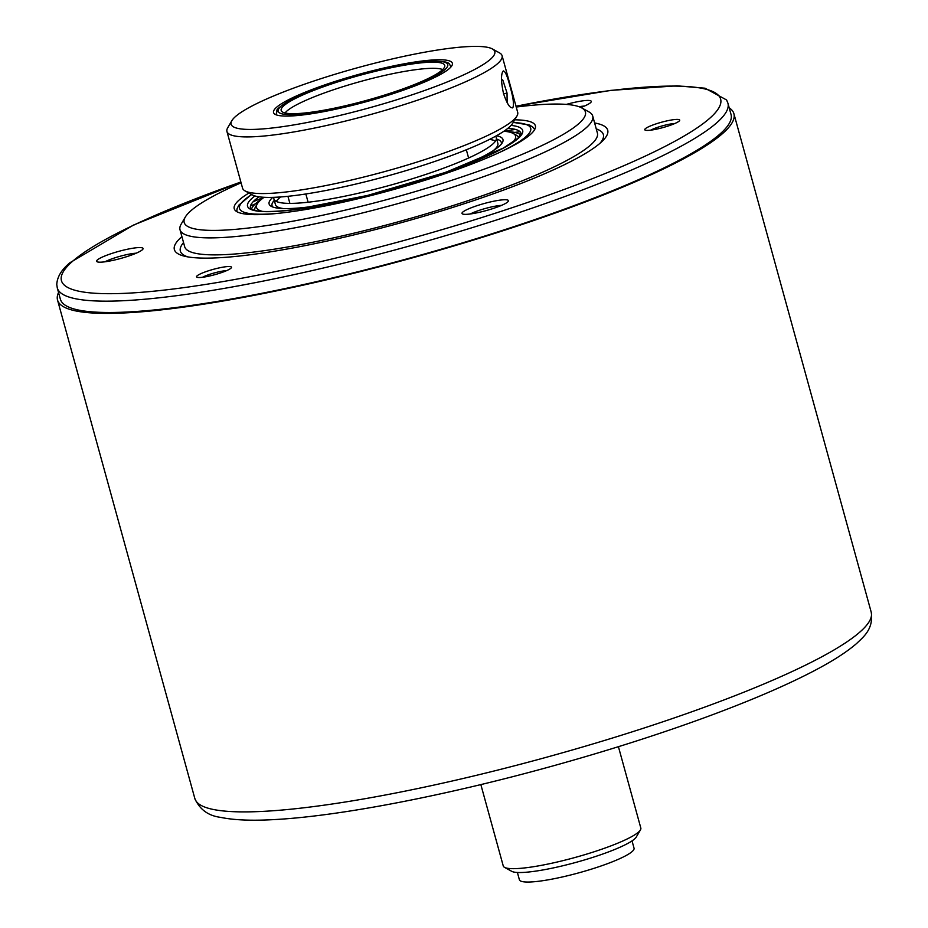<?xml version="1.0" encoding="UTF-8"?>
<svg xmlns="http://www.w3.org/2000/svg" width="928" height="928" viewBox="0 0 928 928"><rect width="100%" height="100%" fill="white"/><g stroke="black" fill="none" stroke-linecap="round" stroke-linejoin="round"><path stroke-width="1.39" d="M580.893 107.486A24.082 3.677 -15.4 0 0 590.51 102.706A24.082 3.677 -15.4 0 0 591.148 101.976A24.082 3.677 -15.4 0 0 566.358 104.4M462.782 212.083A24.082 3.677 -15.4 0 0 462.434 213.916A24.082 3.677 -15.4 0 0 484.474 211.05A24.082 3.677 -15.4 0 0 507.662 202.002A24.082 3.677 -15.4 0 0 508.312 201.272A24.082 3.677 -15.4 0 0 489.555 202.142A24.082 3.677 -15.4 0 0 462.782 212.083M197.119 275.825A18.131 2.772 -15.4 0 0 196.864 277.194A18.131 2.772 -15.4 0 0 213.463 275.048A18.131 2.772 -15.4 0 0 230.921 268.227A18.131 2.772 -15.4 0 0 231.408 267.682A18.131 2.772 -15.4 0 0 217.28 268.331A18.131 2.772 -15.4 0 0 197.119 275.825M97.405 259.91A24.082 3.677 -15.4 0 0 97.057 261.742A24.082 3.677 -15.4 0 0 119.097 258.889A24.082 3.677 -15.4 0 0 142.286 249.829A24.082 3.677 -15.4 0 0 142.935 249.098A24.082 3.677 -15.4 0 0 124.178 249.968A24.082 3.677 -15.4 0 0 97.405 259.91M645.343 128.702A18.131 2.772 -15.4 0 0 645.076 130.071A18.131 2.772 -15.4 0 0 661.676 127.925A18.131 2.772 -15.4 0 0 679.145 121.104A18.131 2.772 -15.4 0 0 679.621 120.559A18.131 2.772 -15.4 0 0 665.504 121.208A18.131 2.772 -15.4 0 0 645.343 128.702M719.908 134.073A347.814 53.116 -15.4 0 0 731.044 114.515L727.923 103.194A347.814 53.116 164.6 0 1 716.787 122.751A347.814 53.116 164.6 0 1 355.795 260.153A347.814 53.116 164.6 0 1 57.281 287.924L60.401 299.245A347.814 53.116 -15.4 0 0 358.916 271.486A347.814 53.116 -15.4 0 0 719.908 134.073M181.911 236.64A224.738 34.324 -15.4 0 0 181.575 236.93A224.738 34.324 -15.4 0 0 184.718 256.256A224.738 34.324 -15.4 0 0 396.592 223.961A224.738 34.324 -15.4 0 0 600.509 142.842A224.738 34.324 -15.4 0 0 602.249 141.242A224.738 34.324 -15.4 0 0 594.616 122.96M581.705 107.903L588.897 111.87A214.043 32.689 164.6 0 1 592.714 116.058A214.043 32.689 164.6 0 1 585.858 128.087A214.043 32.689 164.6 0 1 363.706 212.651A214.043 32.689 164.6 0 1 180.009 229.738A214.043 32.689 164.6 0 1 181.146 224.182L185.287 217.094A208.092 31.784 -15.4 0 0 347.374 209.635A208.092 31.784 -15.4 0 0 578.759 123.668A208.092 31.784 -15.4 0 0 581.705 107.903A208.092 31.784 -15.4 0 0 516.223 107.033M241.083 182.816A208.092 31.784 -15.4 0 0 190.843 210.795A208.092 31.784 -15.4 0 0 185.287 217.094M514.727 119.816A156.182 23.85 164.6 0 1 535.502 126.742A156.182 23.85 164.6 0 1 530.364 134.537A156.182 23.85 164.6 0 1 371.374 195.46A156.182 23.85 164.6 0 1 234.622 209.624A156.182 23.85 164.6 0 1 239.238 199.926A156.182 23.85 164.6 0 1 248.913 193.036M674.83 123.517A14.86 2.274 -15.4 0 0 650.714 130.164M136.196 253.193A19.616 2.993 -15.4 0 0 104.934 261.8M226.618 270.64A14.86 2.274 -15.4 0 0 202.501 277.286M501.572 205.366A19.616 2.993 -15.4 0 0 470.31 213.974M584.408 106.07A19.616 2.993 -15.4 0 0 579.026 106.708M503.892 131.242A134.374 20.52 164.6 0 1 513.196 133.446A134.374 20.52 164.6 0 1 512.372 142.622M513.196 133.446L516.072 135.036A136.752 20.88 164.6 0 1 518.508 137.704M496.468 135.743A121.29 18.525 164.6 0 1 440.498 174.128M340.483 201.678A121.29 18.525 164.6 0 1 309.465 206.851A121.29 18.525 164.6 0 1 272.751 197.374M262.624 211.422A134.374 20.52 164.6 0 1 257.218 203.963A134.374 20.52 164.6 0 1 264.086 197.293M254.829 210.331A136.752 20.88 164.6 0 1 255.56 206.793L257.218 203.963M506.143 131.498A140.314 21.425 164.6 0 1 520.689 134.873M251.511 209.02A140.314 21.425 164.6 0 1 262.276 198.673M507.976 128.25A140.314 21.425 164.6 0 1 521.014 133.365L517.963 138.249L503.452 148.028L445.649 172.353L367.534 195.448L295.336 209.542C269.874 212.408 255.142 212.152 251.128 208.754L250.456 207.895A140.314 21.425 164.6 0 1 259.04 196.817M495.436 136.323A115.339 17.62 164.6 0 1 496.318 137.738A115.339 17.62 164.6 0 1 433.492 171.808A115.339 17.62 164.6 0 1 312.284 201.724A115.339 17.62 164.6 0 1 273.911 198.998A115.339 17.62 164.6 0 1 273.946 197.328M489.497 139.432A115.339 17.62 164.6 0 1 495.54 140.998M496.318 137.738L497.872 143.399A115.339 17.62 164.6 0 1 493.197 150.707M283.226 208.545A115.339 17.62 164.6 0 1 275.465 204.659L273.911 198.998M276.242 201.399A115.339 17.62 164.6 0 1 280.639 196.956M496.7 139.142A118.912 18.166 164.6 0 1 501.271 144.188M272.948 207.072A118.912 18.166 164.6 0 1 274.294 200.402M348.742 104.968A84.831 12.957 164.6 0 1 281.381 110.942A84.831 12.957 164.6 0 1 377.174 70.876A84.831 12.957 164.6 0 1 444.814 65.934A84.831 12.957 164.6 0 1 348.742 104.968M442.679 69.565A83.242 12.714 -15.4 0 0 378.462 76.862A83.242 12.714 -15.4 0 0 285.082 112.972M277.704 110.768A90.376 13.804 -15.4 0 0 276.938 115.072A90.376 13.804 164.6 0 1 276.451 114.19C277.576 110.003 272.577 111.372 288.852 100.908C309.906 89.912 339.555 79.669 377.777 70.203C400.815 64.728 419.27 61.712 433.132 61.144C451.066 61.352 448.642 63.603 450.706 66.19A90.376 13.804 164.6 0 1 450.741 67.199M502.918 71.294C504.751 70.134 507.071 74.994 509.89 85.886C513.149 97.034 514.147 104.249 512.906 107.544C510.272 108.889 507.14 104.214 503.521 93.531C501.074 82.198 500.876 74.785 502.918 71.294L503.452 70.922M226.942 131.486L242.544 188.129A142.692 21.796 -15.4 0 0 245.096 190.924A142.692 21.796 -15.4 0 0 381.675 172.399A142.692 21.796 -15.4 0 0 515.713 117.74A142.692 21.796 -15.4 0 0 516.931 116.046A142.692 21.796 -15.4 0 0 517.685 112.346L502.083 55.692A142.692 21.796 164.6 0 1 500.111 61.097A142.692 21.796 164.6 0 1 355.401 118.575A142.692 21.796 164.6 0 1 226.942 131.486A142.692 21.796 164.6 0 1 227.708 127.774L231.849 120.686A136.752 20.88 -15.4 0 0 344.044 114.422A136.752 20.88 -15.4 0 0 492.907 56.782A136.752 20.88 -15.4 0 0 492.35 48.929A136.752 20.88 -15.4 0 0 361.456 66.677A136.752 20.88 -15.4 0 0 233.009 119.062A136.752 20.88 -15.4 0 0 231.849 120.686M492.35 48.929L499.542 52.908A142.692 21.796 164.6 0 1 502.083 55.692M516.931 116.046L512.79 123.134A136.752 20.88 164.6 0 1 511.63 124.758A136.752 20.88 164.6 0 1 383.171 177.144A136.752 20.88 164.6 0 1 252.288 194.892L245.096 190.924M451.089 66.804A92.754 14.164 164.6 0 1 363.973 102.335A92.754 14.164 164.6 0 1 275.187 114.364A92.754 14.164 164.6 0 1 274.816 109.04A92.754 14.164 164.6 0 1 375.782 69.948A92.754 14.164 164.6 0 1 451.878 65.702A92.754 14.164 164.6 0 1 451.089 66.804M512.906 107.544L512.326 107.926M503.614 93.867L507.036 93.044L507.14 102.753M501.526 79.298L502.895 80.249L507.036 93.044M501.549 80.574L502.895 80.249M729.199 107.81A350.784 53.58 164.6 0 1 733.909 113.726A350.784 53.58 164.6 0 1 722.68 133.458A350.784 53.58 164.6 0 1 358.602 272.043A350.784 53.58 164.6 0 1 57.536 300.034A350.784 53.58 164.6 0 1 58.545 292.54M480.843 784.589L503.254 865.952A71.352 10.892 -15.4 0 0 504.53 867.355A71.352 10.892 -15.4 0 0 572.82 858.087A71.352 10.892 -15.4 0 0 639.844 830.757A71.352 10.892 -15.4 0 0 640.448 829.91A71.352 10.892 -15.4 0 0 640.83 828.066L618.419 746.692M640.448 829.91L636.306 836.998A65.401 9.988 164.6 0 1 635.75 837.775A65.401 9.988 164.6 0 1 574.316 862.831A65.401 9.988 164.6 0 1 511.722 871.322L504.53 867.355M632.026 840.896L634.044 848.215A59.45 9.083 164.6 0 1 633.221 850.466A59.45 9.083 164.6 0 1 572.924 874.408A59.45 9.083 164.6 0 1 519.402 879.79L517.383 872.471M240.874 182.039A341.864 52.212 -15.4 0 0 72.396 261.452A341.864 52.212 -15.4 0 0 305.648 265.083A341.864 52.212 -15.4 0 0 709.688 118.32A341.864 52.212 -15.4 0 0 516.014 106.256M183.547 242.579A219.391 33.512 -15.4 0 0 187.792 256.87M180.009 229.738L184.684 246.732A214.043 32.689 -15.4 0 0 368.393 229.645A214.043 32.689 -15.4 0 0 590.544 145.081A214.043 32.689 -15.4 0 0 597.4 133.052L592.714 116.058M515.469 129.433A214.043 32.689 -15.4 0 0 503.95 131.196M264.004 197.293A214.043 32.689 -15.4 0 0 253.205 201.678M599.929 143.353A219.391 33.512 -15.4 0 0 596.252 128.899M513.126 122.566A151.02 23.061 164.6 0 1 498.939 152.714M511.061 125.408A142.692 21.796 164.6 0 1 466.981 164.534A142.692 21.796 164.6 0 1 295.011 209.635A142.692 21.796 164.6 0 1 254.945 195.959M279.328 213.208A151.02 23.061 164.6 0 1 251.708 194.567M348.209 105.595A87.998 13.444 -15.4 0 0 446.577 67.883A87.998 13.444 -15.4 0 0 377.708 70.25A87.998 13.444 -15.4 0 0 279.34 107.961A87.998 13.444 -15.4 0 0 348.209 105.595M859.989 631.956A350.784 53.58 -15.4 0 0 871.23 612.236C873.793 629.509 862.796 637.362 856.764 643.371C846.58 652.233 831.743 661.699 812.255 671.779C783.893 686.453 747.84 701.8 704.12 717.831C657.175 734.964 606.541 751.065 552.218 766.122C446.948 795.342 340.936 815.886 275.836 819.494C252.59 820.909 234.192 820.201 220.655 817.371C208.336 815.805 199.74 809.529 194.845 798.544A350.784 53.58 -15.4 0 0 495.912 770.542A350.784 53.58 -15.4 0 0 859.989 631.956M289.884 203.383L287.935 196.307M727.923 103.194L726.589 99.969L705.025 88.206L676.848 85.817L610.728 90.387L515.991 106.175M240.851 181.958L133.597 225.017L70.029 262.659C61.619 269.549 57.2 276.811 56.77 284.455L57.281 287.924M519.982 131.683L514.785 132.437M255.328 203.905L250.49 205.912M534.667 129.584L533.043 127.31L529.726 125.106L513.23 122.368M251.511 194.462L238.809 205.158L237.023 208.858L236.791 211.63M308.108 202.223L305.834 193.975M468.605 158.015L466.332 149.768M733.909 113.726L871.23 612.236M57.536 300.034L194.845 798.544"/></g></svg>
